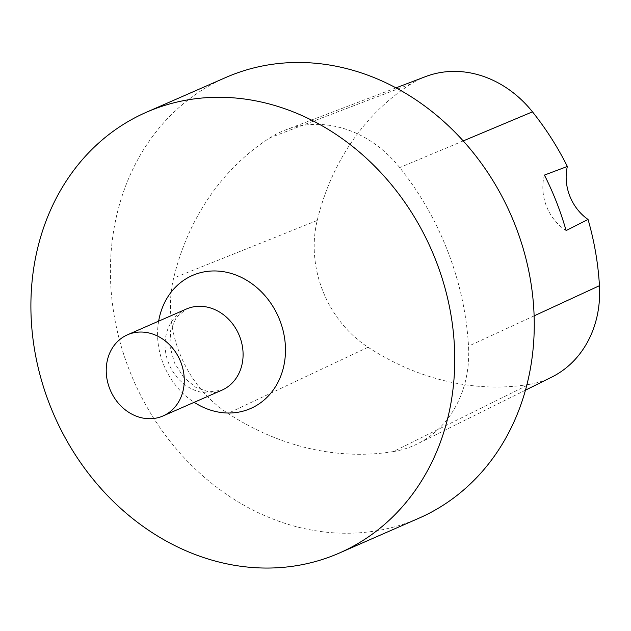 <?xml version="1.0" encoding="UTF-8"?>
<svg xmlns="http://www.w3.org/2000/svg" width="631" height="631" viewBox="0 0 631 631"><rect width="100%" height="100%" fill="white"/><g stroke="black" fill="none" stroke-linecap="round" stroke-linejoin="round"><path stroke-width="0.47" stroke-dasharray="3.15 2.37" d="M225.859 77.463A240.592 206.006 -113.6 0 0 133.614 380.469A240.592 206.006 -113.6 0 0 418.81 518.256M393.294 451.599A114.566 98.097 -113.6 0 0 417.454 443.853A114.566 98.097 -113.6 0 0 468.525 346.167A274.958 235.442 -113.6 0 0 399.723 167.578A114.566 98.097 -113.6 0 0 285.52 129.954A114.566 98.097 -113.6 0 0 270.21 137.653A274.958 235.442 -113.6 0 0 173.659 278.05A114.566 98.097 -113.6 0 0 227.949 413.4A274.958 235.442 -113.6 0 0 393.294 451.599L529.007 384.421A107.278 91.858 -113.6 0 0 551.628 377.172M425.531 76.619A107.278 91.858 -113.6 0 0 411.199 83.828A267.67 229.195 -113.6 0 0 317.212 220.495A107.278 91.858 -113.6 0 0 368.047 347.231A267.67 229.195 -113.6 0 0 529.007 384.421M544.435 175.087A45.826 39.24 -113.6 0 0 566.102 230.575M186.311 309.048A44.296 37.931 -113.6 0 0 169.321 364.836A44.296 37.931 -113.6 0 0 221.836 390.21L208.869 391.914L195.989 387.481L183.826 377.512L174.471 362.912L169.913 346.174L170.662 330.407L176.254 317.417L186.311 309.048M158.641 321.155A72.604 62.169 -113.6 0 0 194.167 402.318M411.199 83.828L270.21 137.653M317.212 220.495L173.659 278.05M368.047 347.231L227.949 413.4M534.134 315.863L468.525 346.167M463.201 140.926L399.723 167.578M525.497 390.155L417.454 443.853M395.968 87.883L285.52 129.954"/><path stroke-width="0.95" d="M339.304 553.064L418.81 518.256A240.592 206.006 -113.6 0 0 513.113 220.077A240.592 206.006 -113.6 0 0 234.18 74.072A240.592 206.006 -113.6 0 0 225.859 77.463L146.345 112.263A240.592 206.006 -113.6 0 0 54.108 415.277A240.592 206.006 -113.6 0 0 339.304 553.064A240.592 206.006 -113.6 0 0 433.6 254.885A240.592 206.006 -113.6 0 0 154.674 108.871A240.592 206.006 -113.6 0 0 146.345 112.263M129.016 334.17A44.296 37.931 -113.6 0 0 127.478 334.801A44.296 37.931 -113.6 0 0 110.496 390.589A44.296 37.931 -113.6 0 0 163.011 415.963A44.296 37.931 -113.6 0 0 180.371 361.058A44.296 37.931 -113.6 0 0 129.016 334.17M525.497 390.155L551.628 377.172A107.278 91.858 -113.6 0 0 599.45 285.701A267.67 229.195 -113.6 0 0 588.045 219.454L566.102 230.575A268.901 230.252 66.4 0 0 544.435 175.087L567.348 166.458A267.67 229.195 -113.6 0 0 532.477 111.845A107.278 91.858 -113.6 0 0 425.531 76.619L395.968 87.883M567.348 166.458A45.826 39.24 -113.6 0 0 588.045 219.454M163.011 415.963L221.836 390.21A44.296 37.931 -113.6 0 0 239.196 335.306A44.296 37.931 -113.6 0 0 187.841 308.425A44.296 37.931 -113.6 0 0 186.311 309.048L127.478 334.801M194.167 402.318A72.604 62.169 -113.6 0 0 285.488 350.52A72.604 62.169 -113.6 0 0 194.924 274.453A72.604 62.169 -113.6 0 0 158.641 321.155M599.45 285.701L534.134 315.863M532.477 111.845L463.201 140.926"/></g></svg>

